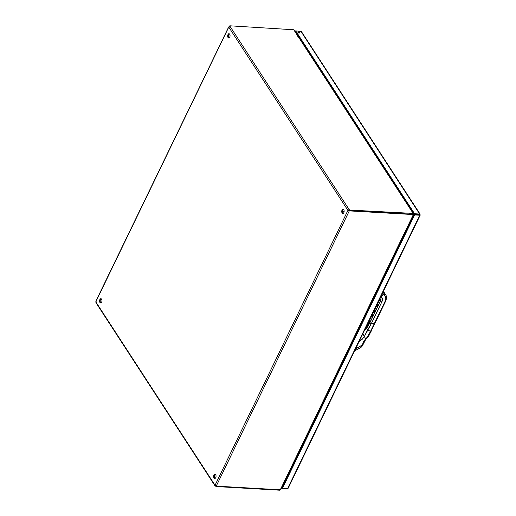 <?xml version="1.0" encoding="UTF-8"?>
<svg xmlns="http://www.w3.org/2000/svg" width="516" height="516" viewBox="0 0 516 516"><rect width="100%" height="100%" fill="white"/><g stroke="black" fill="none" stroke-linecap="round" stroke-linejoin="round"><path stroke-width="0.77" d="M229.285 33.83A2.154 1.187 -86.7 0 0 228.594 34.578A2.154 1.187 -86.7 0 0 229.046 37.99M227.988 34.546A2.154 1.187 93.3 0 1 228.988 33.74A2.154 1.187 93.3 0 1 230.052 35.959A2.154 1.187 93.3 0 1 228.736 38.042A2.154 1.187 93.3 0 1 227.743 36.791A2.154 1.187 93.3 0 1 227.988 34.546M343.366 209.296A2.154 1.187 -86.7 0 0 342.676 210.051A2.154 1.187 -86.7 0 0 343.127 213.456M342.069 210.012A2.154 1.187 93.3 0 1 343.069 209.206A2.154 1.187 93.3 0 1 344.133 211.431A2.154 1.187 93.3 0 1 342.817 213.514A2.154 1.187 93.3 0 1 341.824 212.263A2.154 1.187 93.3 0 1 342.069 210.012M101.194 298.796A2.154 1.187 -86.7 0 0 100.504 299.544A2.154 1.187 -86.7 0 0 100.955 302.957M99.898 299.512A2.154 1.187 93.3 0 1 100.897 298.706A2.154 1.187 93.3 0 1 101.962 300.925A2.154 1.187 93.3 0 1 100.652 303.008A2.154 1.187 93.3 0 1 99.659 301.757A2.154 1.187 93.3 0 1 99.898 299.512M215.275 474.262A2.154 1.187 -86.7 0 0 214.585 475.017A2.154 1.187 -86.7 0 0 215.037 478.422M213.979 474.978A2.154 1.187 93.3 0 1 214.979 474.172A2.154 1.187 93.3 0 1 216.043 476.397A2.154 1.187 93.3 0 1 214.727 478.48A2.154 1.187 93.3 0 1 213.734 477.229A2.154 1.187 93.3 0 1 213.979 474.978M284.974 480.673L285.335 481.293M413.032 215.772L413.716 215.727M413.858 215.436L413.174 215.482M284.703 481.241L285.077 481.821M284.729 481.183L285.09 481.796M413.471 214.869L414.155 214.824M413.252 215.327L413.935 215.282M413.135 214.159L413.503 214.082L413.161 213.418L293.752 29.76L413.606 213.611M413.181 214.063L413.161 213.418L349.609 210.051L349.332 210.618L413.077 214.282L413.348 213.714M280.717 488.936L413.51 214.237L413.181 214.598L413.019 214.282M413.11 214.211L413.51 214.237M216.114 485.75A0.671 0.335 -154.2 0 1 216.223 485.969L215.952 486.536L279.691 490.2L279.885 489.8M293.752 29.76L229.82 25.8A0.671 0.335 -154.2 0 1 230.007 26.219A0.671 0.335 -154.2 0 1 229.968 26.271L228.717 27.026A0.671 0.368 93.3 0 1 228.64 27.045L95.821 301.247M215.114 485.195L215.004 485.188A0.671 0.368 93.3 0 1 215.075 485.175L216.359 485.872A0.671 0.445 -33 0 1 216.417 486.149L280.156 489.774M216.417 486.149L216.172 485.775M229.968 26.271L349.132 209.56L348.487 210.354A0.671 0.368 -86.7 0 0 348.487 210.483L348.874 210.696A0.671 0.445 147 0 0 349.184 210.438L349.48 210.896A0.671 0.445 -33 0 1 349.164 211.147L347.881 210.451A0.671 0.368 93.3 0 1 347.881 210.322L349.132 209.56A0.671 0.335 -154.2 0 1 349.609 210.051M348.874 210.696L349.164 211.147L216.359 485.872M349.48 210.896L413.2 214.559M348.487 210.483L347.881 210.451L215.075 485.175M215.952 486.536A0.671 0.335 25.8 0 0 215.475 486.046L215.004 485.188L215.475 486.046L215.72 485.55M96.279 301.17L95.834 301.763A0.671 0.368 93.3 0 1 95.834 301.899L96.311 302.757M95.834 301.763L229.085 26.445A0.671 0.445 147 0 0 229.394 26.187M100.349 302.112L101.658 302.189M229.594 26.413A0.671 0.335 25.8 0 0 229.549 26.368L229.82 25.8M348.487 210.354L347.881 210.322L228.717 27.026M349.332 210.618A0.671 0.335 25.8 0 0 348.861 210.128M299.216 33.095A0.929 0.464 25.8 0 0 298.093 32.508A0.929 0.464 25.8 0 0 297.996 32.502M298.371 31.934A0.929 0.464 -154.2 0 1 299.28 32.308A0.929 0.464 -154.2 0 1 299.577 32.921A0.929 0.464 -154.2 0 1 298.545 32.934A0.929 0.464 -154.2 0 1 297.913 32.115A0.929 0.464 -154.2 0 1 298.371 31.934M419.489 214.779L420.114 214.772L419.721 214.043L414.593 213.747L295.694 30.857L301.338 31.457L420.159 214.224M288.167 487.723L287.644 488.478L282.523 488.181L282.226 487.73L414.322 214.469L414.619 214.927L419.747 215.217L420.114 214.772L300.822 31.153M419.721 214.043L419.508 214.74L414.322 214.314L295.416 31.424L295.694 30.857M414.322 214.314L414.593 213.747M414.322 214.469L419.508 214.74L419.747 215.217L420.114 214.772M282.523 488.181L414.619 214.927M281.807 487.227L281.865 488.31L287.476 488.465M281.53 487.794L281.865 488.31M297.3 34.32L297.287 34.701M297.287 34.649L298.151 35.985L297.674 36.288M383.394 291.282L385.594 294.675C386.748 296.171 386.748 298.364 385.607 301.26L374.842 323.468A1.161 0.587 -154.1 0 1 374.268 323.687L377.712 316.579A1.161 0.587 25.9 0 0 378.286 316.36L378.286 316.36A1.161 0.587 -154.1 0 1 377.712 316.579L385.033 301.479A1.161 0.587 25.9 0 0 385.607 301.26A1.161 0.587 -154.1 0 1 385.033 301.479C386.245 298.77 385.968 296.629 384.207 295.062L383.588 294.559L380.995 296.829L381.614 297.332C382.704 298.306 382.878 299.628 382.124 301.312L371.365 323.519L374.268 323.687L385.033 301.479A9.198 6.128 147 0 0 384.207 295.062A1.161 0.851 -51 0 0 384.601 293.572L383.272 291.527L384.601 293.572A10.359 6.901 -33 0 1 385.594 294.675A10.359 6.901 147 0 0 384.601 293.572A1.161 0.851 129 0 1 384.207 295.062L383.588 294.559L380.795 296.648L380.576 297.106L380.995 296.829L381.614 297.332A5.702 3.799 -33 0 1 382.124 301.312L371.365 323.519L364.341 336.458L362.387 339.096L359.123 341.495L362.316 339.167L364.341 336.458L362.819 333.846L365.625 338.786L363.754 341.405L361.69 346.513L360.71 347.668L354.589 350.867M382.859 293.739L383.588 294.559A1.161 0.851 -51 0 0 383.981 293.075L384.601 293.572L383.981 293.075A1.161 0.851 129 0 1 383.588 294.559L382.859 293.739L381.724 294.733L382.859 293.739M382.678 292.759L382.988 293.243L383.981 293.075A0.774 0.516 147 0 0 382.988 293.243L382.678 292.759M379.628 298.893L379.634 299.422L379.628 298.893L381.034 299.087L379.853 299.022L380.208 297.867A4.721 3.148 -33 0 1 379.853 299.022L380.647 300.48M369.082 320.636L370.146 322.274L369.92 322.739L380.685 300.525A4.541 3.025 147 0 0 380.711 297.842A4.541 3.025 -33 0 1 380.679 300.518L380.685 300.525A4.541 3.025 147 0 0 380.711 297.842A4.541 3.025 -33 0 1 380.679 300.518L380.318 301.28L379.557 299.583L377.228 304.459L379.647 299.744L379.254 299.641M376.983 304.324L376.996 304.872L377.054 304.395L378.686 304.543L377.228 304.459L378.047 305.962L377.68 306.717L376.622 305.079M376.861 305.214L374.59 309.897L376.861 305.214M374.352 309.761L374.364 310.31L374.423 309.832L376.054 309.981L374.59 309.897L375.925 310.245L374.597 310.168L375.345 311.322L374.364 310.31L375.416 311.4L375.048 312.154L373.984 310.516M374.223 310.651L371.959 315.328L374.223 310.651M371.713 315.199L371.726 315.747L371.797 315.276L373.416 315.418L371.959 315.328L372.771 316.798M374.165 310.374L375.048 312.154L372.778 316.837L371.726 315.747L372.778 316.837L372.41 317.592L371.655 315.895L369.321 320.765L371.739 316.056L371.352 315.953M370.785 320.849L369.321 320.765L369.843 322.332L369.095 321.184L370.656 321.12L369.166 320.713L370.785 320.849M380.408 297.506A1.161 0.851 -51 0 0 381.614 297.332A1.161 0.851 129 0 1 380.408 297.506L380.389 297.493A1.161 0.851 -51 0 0 380.408 297.506L380.711 297.842C381.143 298.216 381.13 299.087 380.666 300.447L379.634 299.422L380.382 300.576L380.724 300.415M379.421 299.499L380.318 301.28L378.047 305.962L376.932 304.653M368.772 321.21L368.805 323.771L369.037 322.758C369.295 324.596 368.289 326.299 366.012 327.866L365.651 327.983L366.495 328.608L369.92 322.739L366.495 328.608L366.012 327.866C368.147 326.576 369.153 324.874 369.037 322.758L368.772 321.21L369.772 322.758A16.628 11.075 147 0 0 369.843 322.616L368.856 321.345M368.805 323.771L366.134 326.976L368.805 323.771M366.495 328.608L364.606 330.143L366.495 328.608L367.669 329.763L366.495 328.608M369.92 322.739L371.365 323.519A1.161 0.587 -154.1 0 1 369.92 322.739M373.365 315.631A1.161 0.587 25.9 0 0 374.803 316.418A1.161 0.587 -154.1 0 1 373.365 315.631M371.533 315.811L372.41 317.592L370.198 322.165M372.462 317.205L370.146 322.274L369.03 320.991M372.397 317.063L371.739 316.056M379.57 299.19L380.666 300.447M379.853 299.293L381.008 299.357L379.853 299.293M374.293 310.097L375.396 311.361M377.673 306.175L377.718 306.607M377.731 306.33L375.467 311.29M380.685 300.525A1.161 0.587 25.9 0 0 382.124 301.312A1.161 0.587 -154.1 0 1 380.685 300.525M380.363 300.892L378.105 305.853M380.298 300.751L379.647 299.744M377.228 304.73L378.563 304.808L377.228 304.73M375.093 311.767L372.836 316.727M372.765 316.766L371.662 315.547M375.029 311.625L374.377 310.619M371.965 315.605L373.294 315.682L371.965 315.605M361 347.423L362.355 344.694L359.536 346.778L355.634 348.7L359.568 346.758L362.355 344.694L363.754 341.405L365.625 338.786A4.225 2.877 -58 0 1 365.741 338.67A1.941 0.497 46.3 0 1 365.825 339.225L365.825 339.225A1.941 0.497 -133.7 0 0 365.741 338.67L367.089 337.412L370.469 331.466C371.133 331.846 371.262 331.678 370.849 330.956C371.262 331.678 371.133 331.846 370.469 331.466L367.089 337.412L365.741 338.67A4.225 2.883 122 0 0 365.625 338.786L364.341 336.458L367.669 329.763L371.365 323.519L374.268 323.687L370.469 331.466L367.669 329.763L370.469 331.466L374.268 323.687M367.089 337.412A1.941 0.432 48.7 0 1 367.192 337.961A1.941 0.432 -131.3 0 0 367.089 337.412L368.63 336.245L367.089 337.412M360.71 347.668C362.187 346.255 363.006 345.146 363.154 344.34A1.941 0.897 -156.6 0 1 362.355 344.694A1.941 0.897 23.4 0 0 363.154 344.34A1.941 0.897 23.4 0 0 362.987 343.662M363.754 341.405A1.941 0.813 21.1 0 0 364.496 341.076A1.941 0.813 -158.9 0 1 363.754 341.405M365.625 338.786A1.941 0.439 44.6 0 1 365.747 339.302A1.941 0.439 -135.4 0 0 365.625 338.786M363.154 344.34L365.825 339.225A1.941 0.497 46.3 0 1 365.773 339.251M368.211 322.687L369.043 322.732L368.211 322.687M368.308 324.654L367.708 323.726L368.308 324.654M367.966 323.203L368.598 324.177L367.966 323.203M368.089 322.939L368.727 323.925L368.089 322.939M368.14 322.835L369.03 322.887L368.14 322.835M368.282 324.687L367.689 323.771M383.149 291.785L383.981 293.075L383.149 291.785M95.834 301.899L215.004 485.188M287.644 488.478L419.747 215.217M284.29 483.46L283.91 482.873M284.129 482.415L284.51 483.002M280.71 489.49L413.651 214.488M95.892 302.608L214.933 485.711M420.218 215.108L288.199 488.194M342.366 211.289L344.133 211.392M371.681 316.011L372.404 317.166M377.667 306.646L375.409 311.361M376.951 305.137L377.667 306.291M379.583 299.699L380.305 300.854M374.313 310.574L375.035 311.728M365.825 339.225L368.63 336.245L374.842 323.468M368.256 324.732L367.663 323.822"/></g></svg>
